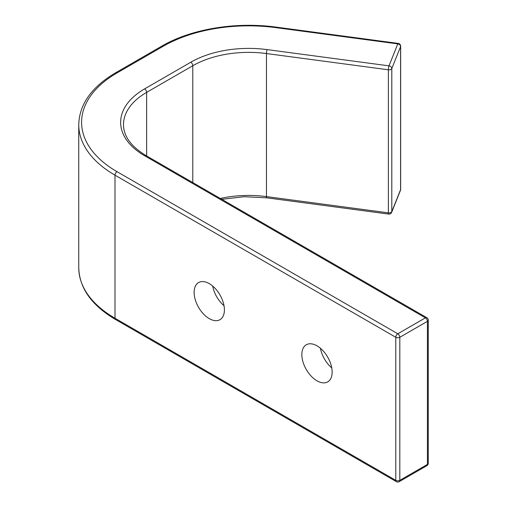 <?xml version="1.0" encoding="UTF-8"?>
<svg xmlns="http://www.w3.org/2000/svg" width="507" height="507" viewBox="0 0 507 507"><rect width="100%" height="100%" fill="white"/><g stroke="black" fill="none" stroke-linecap="round" stroke-linejoin="round"><path stroke-width="0.76" d="M224.024 305.702A21.427 12.371 60 0 1 212.687 286.062M209.264 318.624A21.427 12.371 60 0 1 195.265 299.745A21.427 12.371 60 0 1 198.554 282.576A21.427 12.371 60 0 1 209.264 283.635A21.427 12.371 60 0 1 223.264 302.521A21.427 12.371 60 0 1 219.975 319.689A21.427 12.371 60 0 1 209.264 318.624M316.995 380.827A21.427 12.371 60 0 1 303.002 361.941A21.427 12.371 60 0 1 306.285 344.773A21.427 12.371 60 0 1 316.995 345.837A21.427 12.371 60 0 1 330.995 364.717A21.427 12.371 60 0 1 327.706 381.885A21.427 12.371 60 0 1 316.995 380.827M331.755 367.898A21.427 12.371 60 0 1 320.418 348.265M190.765 62.241A81.893 47.278 180 0 1 267.094 49.604A2.858 0.526 -82.4 0 0 266.454 53.539L266.454 196.602L388.375 212.851A2.858 0.526 -82.4 0 0 388.641 214.074A2.858 2.858 0 0 0 391.67 212.306A2.858 2.275 -158.2 0 0 391.803 211.615L391.803 68.559A2.858 1.648 180 0 1 388.375 69.795A2.858 0.526 -82.4 0 1 389.015 65.853A2.858 2.275 21.8 0 1 391.803 68.559L400.581 46.593L400.581 189.65L391.803 211.615A2.858 1.648 180 0 1 388.375 212.851L388.375 69.795L266.454 53.539A79.035 45.63 180 0 0 192.787 65.739A2.858 1.648 -120 0 0 190.765 62.241L144.628 88.877A81.893 47.278 180 0 0 144.628 155.744A2.858 1.648 120 0 1 146.054 155.598C131.098 146.529 123.581 136.212 123.499 124.64A79.035 45.63 180 0 1 146.643 92.375L192.787 65.739L192.787 182.583M144.628 88.877A2.858 1.648 60 0 1 146.643 92.375L146.643 155.941M144.628 155.744L425.405 317.845L397.799 333.783A2.858 1.648 120 0 0 395.777 337.282L395.777 480.344L115 318.238L115 175.181A2.858 1.648 -60 0 1 117.016 171.677A120.932 69.82 0 0 1 117.016 72.938L163.159 46.302A2.858 1.648 60 0 0 161.733 46.156C191.088 28.943 235.818 21.56 276.252 27.137A2.858 0.526 97.6 0 0 275.878 27.638A120.932 69.82 0 0 0 163.159 46.302M428.257 463.24A2.858 1.648 180 0 1 427.42 464.406A2.858 1.648 -120 0 1 426.831 465.711A2.858 2.858 0 0 0 428.257 463.24L428.257 320.177A2.858 1.648 180 0 1 427.42 321.343L399.814 337.282A2.858 1.648 0 0 1 395.777 337.282L115 175.181A123.79 71.468 0 0 1 78.743 124.64C79.371 104.22 91.653 86.938 115.59 72.799A2.858 1.648 60 0 1 117.016 72.938M275.878 27.638L397.799 43.887A2.858 2.275 21.8 0 1 400.581 46.593A2.858 1.648 180 0 0 400.657 46.226A2.858 2.858 0 0 0 398.179 43.393A2.858 0.526 97.6 0 0 397.799 43.887L389.015 65.853L267.094 49.604M78.743 267.702A123.79 71.468 0 0 0 115 318.238A2.858 1.648 -60 0 0 115.59 319.543C91.653 305.404 79.371 288.122 78.743 267.702L78.743 124.64M220.311 198.471A79.035 45.63 180 0 1 266.454 196.602A2.858 0.526 97.6 0 0 266.72 197.825L244.057 196.716L221.774 199.321M400.657 46.226L400.657 189.282A2.858 1.648 180 0 1 400.581 189.65A2.858 2.275 -158.2 0 1 400.454 190.34L391.67 212.306M115.59 319.543L396.366 481.65A2.858 1.648 120 0 1 395.777 480.344A2.858 1.648 0 0 0 399.814 480.344L399.814 337.282A2.858 1.648 60 0 0 397.799 333.783L117.016 171.677M428.257 320.177A2.858 2.858 0 0 0 426.831 317.705A2.858 1.648 120 0 0 425.405 317.845A2.858 1.648 60 0 1 427.42 321.343L427.42 464.406L399.814 480.344A2.858 1.648 -120 0 1 399.224 481.65L426.831 465.711M388.641 214.074L266.72 197.825M396.366 481.65A2.858 2.858 0 0 0 399.224 481.65M400.454 190.34A2.858 2.858 0 0 0 400.657 189.282M115.59 72.799L161.733 46.156M276.252 27.137L398.179 43.393M146.054 155.598L426.831 317.705"/></g></svg>
